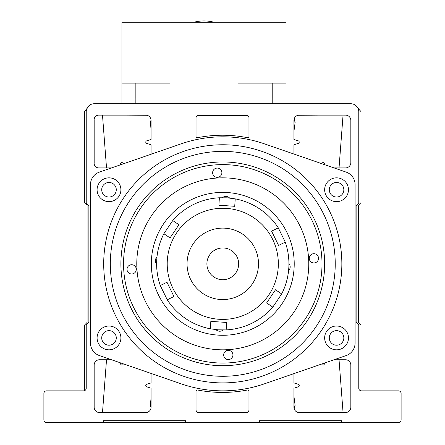 <?xml version="1.0" encoding="UTF-8"?>
<svg xmlns="http://www.w3.org/2000/svg" width="445" height="445" viewBox="0 0 445 445"><rect width="100%" height="100%" fill="white"/><g stroke="black" fill="none" stroke-linecap="round" stroke-linejoin="round"><path stroke-width="0.67" d="M111.517 167.915L98.662 167.915A4.667 4.667 0 0 1 94.168 162.625L94.168 120.417A4.667 4.667 0 0 1 98.662 115.127L145.765 115.127A5.29 5.29 0 0 1 151.055 120.417L151.055 139.469L146.689 140.854A1.324 1.324 0 0 0 146.689 143.373L151.055 144.758L151.055 154.243M111.517 359.755L99.458 359.755A5.29 5.29 0 0 0 94.168 365.05L94.168 407.253A5.29 5.29 0 0 0 99.458 412.543L145.765 412.543A5.29 5.29 0 0 0 151.055 407.253L151.055 388.201L146.689 386.822A1.324 1.324 0 0 1 146.689 384.296L151.055 382.911L151.055 373.427M123.298 363.832L123.209 364.127A1.324 1.324 0 0 1 120.684 364.127L120.256 362.775M196.039 136.37L196.039 117.775A2.648 2.648 0 0 1 198.687 115.127L246.313 115.127A2.648 2.648 0 0 1 248.961 117.775L248.961 136.37A1.324 1.324 0 0 1 247.381 137.666A128.599 128.599 0 0 0 197.619 137.666A1.324 1.324 0 0 1 196.039 136.37M293.945 154.053L293.945 144.758L298.311 143.373A1.324 1.324 0 0 0 298.311 140.854L293.945 139.469L293.945 120.417A5.29 5.29 0 0 1 299.235 115.127L345.543 115.127A5.29 5.29 0 0 1 350.832 120.417L350.832 162.625A5.29 5.29 0 0 1 345.543 167.915L334.034 167.915M321.752 163.671L321.791 163.549A1.324 1.324 0 0 1 324.316 163.549L324.672 164.678M358.77 111.689A7.938 7.938 0 0 0 350.832 103.746L94.168 103.746A7.938 7.938 0 0 0 86.23 111.689L86.23 202.976L88.872 205.623L88.872 322.047L86.23 324.694L86.23 388.201A2.648 2.648 0 0 1 83.582 390.849L46.536 390.849A2.648 2.648 0 0 0 43.888 393.491L43.888 419.952A2.648 2.648 0 0 0 46.536 422.6L103.429 422.6L103.429 420.748L185.454 420.748L185.454 422.6L259.546 422.6L259.546 420.748L341.571 420.748L341.571 422.6L398.464 422.6A2.648 2.648 0 0 0 401.112 419.952L401.112 393.491A2.648 2.648 0 0 0 398.464 390.849L361.418 390.849A2.648 2.648 0 0 1 358.77 388.201L358.77 324.694L356.128 322.047L356.128 205.623L358.77 202.976L358.77 111.689M120.256 164.895L120.684 163.549A1.324 1.324 0 0 1 123.209 163.549L123.298 163.843M324.672 362.992L324.316 364.127A1.324 1.324 0 0 1 321.791 364.127L321.752 363.999M334.034 359.755L345.543 359.755A5.29 5.29 0 0 1 350.832 365.05L350.832 407.253A5.29 5.29 0 0 1 345.543 412.543L299.235 412.543A5.29 5.29 0 0 1 293.945 407.253L293.945 388.201L298.311 386.822A1.324 1.324 0 0 0 298.311 384.296L293.945 382.911L293.945 373.616M197.619 390.004A128.599 128.599 0 0 0 247.381 390.004A1.324 1.324 0 0 1 248.961 391.3L248.961 409.901A2.648 2.648 0 0 1 246.313 412.543L198.687 412.543A2.648 2.648 0 0 1 196.039 409.901L196.039 391.3A1.324 1.324 0 0 1 197.619 390.004M329.278 337.927A7.276 7.276 0 0 1 336.559 330.646A7.276 7.276 0 0 1 343.835 337.927A7.276 7.276 0 0 1 336.559 345.203A7.276 7.276 0 0 1 329.278 337.927M101.716 337.927A7.276 7.276 0 0 1 108.997 330.646A7.276 7.276 0 0 1 116.273 337.927A7.276 7.276 0 0 1 108.997 345.203A7.276 7.276 0 0 1 101.716 337.927M101.716 189.748A7.276 7.276 0 0 1 108.997 182.467A7.276 7.276 0 0 1 116.273 189.748A7.276 7.276 0 0 1 108.997 197.024A7.276 7.276 0 0 1 101.716 189.748M329.278 189.748A7.276 7.276 0 0 1 336.559 182.467A7.276 7.276 0 0 1 343.835 189.748A7.276 7.276 0 0 1 336.559 197.024A7.276 7.276 0 0 1 329.278 189.748M120.901 337.927A11.909 11.909 0 0 0 108.997 326.018A11.909 11.909 0 0 0 97.088 337.927A11.909 11.909 0 0 0 108.997 349.831A11.909 11.909 0 0 0 120.901 337.927M341.849 263.835A119.071 119.071 0 0 1 222.778 382.906A119.071 119.071 0 0 1 103.702 263.835A119.071 119.071 0 0 1 222.778 144.764A119.071 119.071 0 0 1 341.849 263.835M348.463 337.927A11.909 11.909 0 0 0 336.559 326.018A11.909 11.909 0 0 0 324.65 337.927A11.909 11.909 0 0 0 336.559 349.831A11.909 11.909 0 0 0 348.463 337.927M120.901 189.748A11.909 11.909 0 0 0 108.997 177.839A11.909 11.909 0 0 0 97.088 189.748A11.909 11.909 0 0 0 108.997 201.652A11.909 11.909 0 0 0 120.901 189.748M348.463 189.748A11.909 11.909 0 0 0 336.559 177.839A11.909 11.909 0 0 0 324.65 189.748A11.909 11.909 0 0 0 336.559 201.652A11.909 11.909 0 0 0 348.463 189.748M335.235 263.835A112.457 112.457 0 0 1 222.778 376.292A112.457 112.457 0 0 1 110.321 263.835A112.457 112.457 0 0 1 222.778 151.378A112.457 112.457 0 0 1 335.235 263.835M120.901 263.835A101.872 101.872 0 0 1 222.778 161.963A101.872 101.872 0 0 1 324.65 263.835A101.872 101.872 0 0 1 222.778 365.707A101.872 101.872 0 0 1 120.901 263.835M346.171 172.115A13.228 13.228 0 0 1 355.077 184.619L355.077 343.056A13.228 13.228 0 0 1 346.171 355.561L264.28 383.874A127.009 127.009 0 0 1 181.271 383.874L99.38 355.561A13.228 13.228 0 0 1 90.474 343.056L90.474 184.619A13.228 13.228 0 0 1 99.38 172.115L181.271 143.796A127.009 127.009 0 0 1 264.28 143.796L346.171 172.115M295.107 405.256L293.945 396.373L294.162 408.755L295.091 405.356M297.955 412.387L319.432 412.543M197.341 412.176L247.659 412.176M126.119 412.543L147.028 412.393M106.522 359.755L102.495 412.482M343.062 412.543L339.034 359.755M150.482 405.473L151.033 407.753L151.055 397.824L150.427 405.139M339.034 167.915L343.056 115.194M126.119 115.127L147.028 115.283M197.341 115.494L247.659 115.494M297.955 115.283L319.432 115.127M102.489 115.127L106.522 167.915M295.074 122.197L294.162 118.921L293.945 131.297L295.124 122.525M150.443 122.42L151.055 129.851L151.033 119.922L150.46 122.319M89.834 422.6L355.716 422.6M361.017 390.816L361.017 325.089L358.475 322.408L358.475 205.262L361.017 202.581L361.017 111.634L355.11 104.97M89.751 105.092L84.539 111.634L84.539 202.581L87.081 205.262L87.081 322.408L84.539 325.089L84.539 390.666M151.417 260.336A71.445 71.445 0 0 1 226.271 192.479A71.445 71.445 0 0 1 294.134 267.334A71.445 71.445 0 0 1 219.279 335.196A71.445 71.445 0 0 1 151.417 260.336M288.571 270.671A5.29 5.29 0 0 0 288.927 263.462M215.936 329.634A5.29 5.29 0 0 0 223.145 329.984M156.979 256.999A5.29 5.29 0 0 0 156.623 264.208M308.669 268.046A85.996 85.996 0 0 0 226.983 177.944A85.996 85.996 0 0 0 136.882 259.624A85.996 85.996 0 0 0 218.567 349.731A85.996 85.996 0 0 0 308.669 268.046M229.614 198.036A5.29 5.29 0 0 0 222.405 197.686M123.732 269.837A99.229 99.229 0 0 1 216.776 164.789A99.229 99.229 0 0 1 321.824 257.839A99.229 99.229 0 0 1 228.774 362.881A99.229 99.229 0 0 1 123.732 269.837M221.877 172.432A4.628 4.628 0 0 1 217.538 177.338A4.628 4.628 0 0 1 212.632 172.994A4.628 4.628 0 0 1 216.976 168.093A4.628 4.628 0 0 1 221.877 172.432M318.52 258.039A4.628 4.628 0 0 1 314.176 262.939A4.628 4.628 0 0 1 309.275 258.595A4.628 4.628 0 0 1 313.619 253.695A4.628 4.628 0 0 1 318.52 258.039M232.919 354.676A4.628 4.628 0 0 1 228.574 359.582A4.628 4.628 0 0 1 223.674 355.238A4.628 4.628 0 0 1 228.018 350.337A4.628 4.628 0 0 1 232.919 354.676M136.276 269.075A4.628 4.628 0 0 1 131.931 273.975A4.628 4.628 0 0 1 127.031 269.637A4.628 4.628 0 0 1 131.375 264.731A4.628 4.628 0 0 1 136.276 269.075M238.62 264.853A15.875 15.875 0 0 1 221.76 279.677A15.875 15.875 0 0 1 206.931 262.823A15.875 15.875 0 0 1 223.791 247.993A15.875 15.875 0 0 1 238.62 264.853M258.423 266.121A35.722 35.722 0 0 1 220.492 299.485A35.722 35.722 0 0 1 187.128 261.554M226.155 329.901L218.2 329.828L210.313 328.805A66.149 66.149 0 0 1 167.253 299.791L160.283 285.529A66.149 66.149 0 0 1 163.871 233.731L172.743 220.559A66.149 66.149 0 0 1 219.396 197.769L227.351 197.841L235.238 198.87A66.149 66.149 0 0 1 278.303 227.879L285.267 242.141A66.149 66.149 0 0 1 281.679 293.945L272.807 307.111A66.149 66.149 0 0 1 226.155 329.901L226.672 322.458L210.83 321.362L210.313 328.805L210.83 321.362L212.56 321.479M167.342 259.991A55.569 55.569 0 0 1 226.616 208.399A55.569 55.569 0 0 1 278.208 267.679A55.569 55.569 0 0 1 218.934 319.271A55.569 55.569 0 0 1 167.342 259.991M285.267 242.141L278.564 245.417L271.6 231.15L278.303 227.879M235.238 198.87L234.721 206.313L218.884 205.212L219.396 197.769M178.929 224.731L172.743 220.559L178.929 224.731L170.062 237.897L163.871 233.731M225.248 228.202A35.722 35.722 0 0 0 187.139 261.365A35.722 35.722 0 0 0 220.308 299.474A35.722 35.722 0 0 0 258.411 266.305A35.722 35.722 0 0 0 225.248 228.202M234.743 205.952L234.721 206.313M160.283 285.529L166.986 282.252L173.956 296.52L167.253 299.791M266.622 302.945L272.807 307.111L266.622 302.945L275.494 289.773L281.679 293.945M167.081 282.447L166.664 282.414M172.56 293.667L173.956 296.52M278.564 245.417L278.887 245.262M135.18 103.746L135.18 98.985L121.952 98.985L135.18 98.985L135.18 83.109L121.952 83.109L121.952 98.985L121.952 22.25L237.953 22.25L237.953 83.109L272.774 83.109L272.774 98.985L286.007 98.985L286.007 103.746L286.007 83.109L286.007 98.985L135.18 98.985L272.774 98.985L272.774 103.746M121.952 98.985L121.952 103.746M237.953 22.25L286.007 22.25L286.007 83.109L272.774 83.109M135.18 83.109L170.001 83.109L170.001 22.25M193.814 22.25A39.688 39.688 0 0 1 214.14 22.25"/></g></svg>
